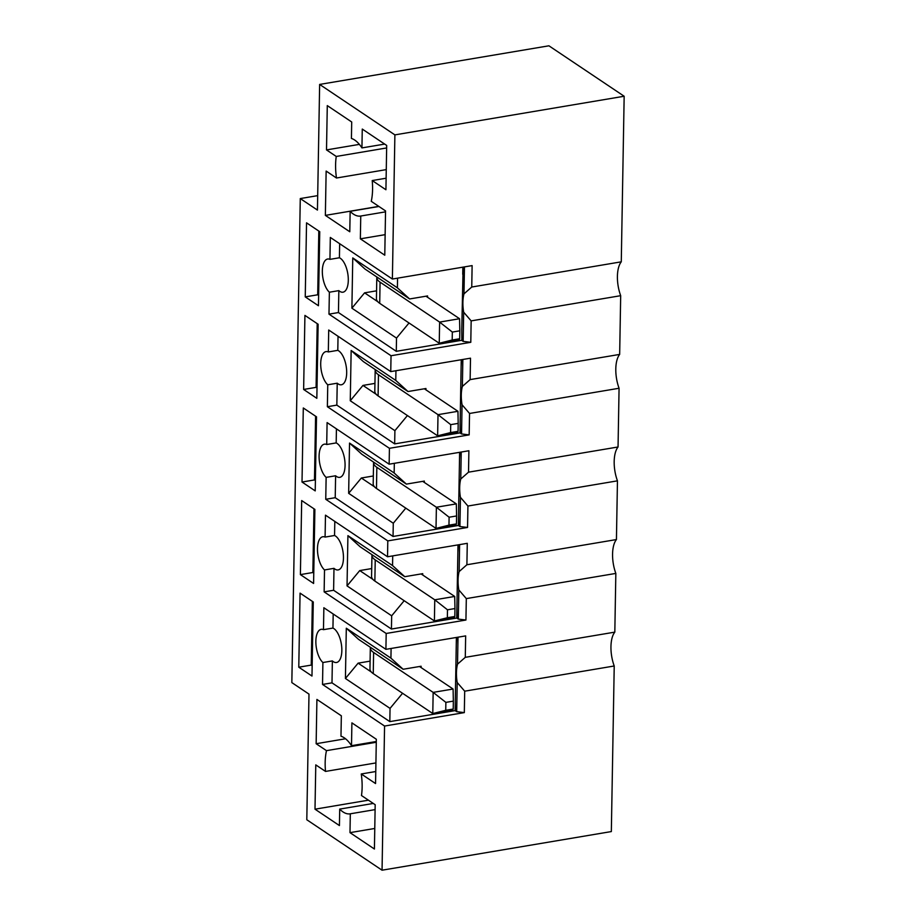 <?xml version="1.0" encoding="UTF-8"?>
<svg xmlns="http://www.w3.org/2000/svg" width="916" height="916" viewBox="0 0 916 916"><rect width="100%" height="100%" fill="white"/><g stroke="black" fill="none" stroke-linecap="round" stroke-linejoin="round"><path stroke-width="1.37" d="M385.911 649.341L386.186 633.471L324.138 591.873L324.516 569.947A17.633 7.832 80.4 0 1 317.52 551.008A17.633 7.832 80.4 0 1 322.798 536.753A17.633 7.832 80.4 0 1 325.088 537.085L325.478 515.158L387.525 556.768L387.8 540.898L325.752 499.289L326.13 477.373A17.633 7.832 80.4 0 1 319.134 458.435A17.633 7.832 80.4 0 1 324.413 444.18A17.633 7.832 80.4 0 1 326.714 444.512L327.092 422.585L389.14 464.194L389.426 448.313L327.367 406.715L327.756 384.789A17.633 7.832 80.4 0 1 320.749 365.862A17.633 7.832 80.4 0 1 326.039 351.595A17.633 7.832 80.4 0 1 328.329 351.939L328.707 330.012L390.754 371.61L391.04 355.74L328.981 314.142L329.371 292.215A17.633 7.832 80.4 0 1 322.375 273.289A17.633 7.832 80.4 0 1 327.653 259.022A17.633 7.832 80.4 0 1 329.943 259.365L330.321 237.439L392.38 279.036L394.888 134.881L319.638 84.432L317.44 210.073L300.276 198.566L291.838 682.603L308.99 694.11L306.803 819.751L382.052 870.2L384.571 726.045L322.524 684.447L322.901 662.52A17.633 7.832 80.4 0 1 315.905 643.582A17.633 7.832 80.4 0 1 321.184 629.326A17.633 7.832 80.4 0 1 323.474 629.67L323.863 607.743L385.911 649.341L465.66 635.899L465.282 657.333L614.819 632.132L615.838 573.416L466.313 598.606L465.935 620.029L386.186 633.471M456.386 637.467L455.115 710.621L456.695 711.675L457.21 682.5L464.698 691.179L464.32 712.614L456.695 711.675M455.298 699.938L455.378 710.793M456.66 637.422L456.26 644.589M465.282 657.333L457.531 664.157L458 637.192M403.155 669.264L390.926 658.135L346.305 628.216L358.534 639.345L403.155 669.264L421.097 666.241L421.074 667.558M370.098 661.134L358.122 663.15L345.424 678.481L390.044 708.389L402.559 693.286M358.122 663.15L371.289 671.978M391.098 648.471L390.926 658.135M390.044 708.389L389.815 721.613L331.993 682.855L332.371 660.928L322.901 662.52M455.115 710.621L389.815 721.613M457.531 664.157A25.201 11.187 -99.6 0 0 457.21 682.5M614.819 632.132A25.201 11.187 -99.6 0 0 614.224 665.989L464.698 691.179M323.474 629.67L332.943 628.067L333.195 613.995M346.305 628.216L345.424 678.481M332.943 628.067A17.633 7.832 80.4 0 1 341.645 646.295A17.633 7.832 80.4 0 1 336.515 662.497A17.633 7.832 80.4 0 1 332.371 660.928M464.32 712.614L384.571 726.045M331.993 682.855L322.524 684.447M313.272 601.984L300.07 593.133L298.776 667.192L311.978 676.042L313.272 601.984M312.356 601.365L311.245 665.096L298.776 667.192M311.245 665.096L312.161 665.714M467.927 506.033L467.549 527.456L459.924 526.528L460.439 497.342L467.927 506.033L617.453 480.843L616.434 539.558L466.897 564.748L467.275 543.325L387.525 556.768M467.549 527.456L387.8 540.898M458 544.894L456.729 618.037L458.309 619.102L458.824 589.915L466.313 598.606M456.912 607.365L456.992 618.22M458.275 544.848L457.885 552.016M465.935 620.029L458.309 619.102M466.897 564.748L459.145 571.584L459.614 544.619M404.769 576.691L392.54 565.561L347.92 535.642L360.148 546.772L404.769 576.691L422.711 573.668L422.688 574.985M371.713 568.561L359.736 570.576L347.038 585.896L391.67 615.815L404.174 600.713M359.736 570.576L372.904 579.404M392.712 555.886L392.54 565.561M391.67 615.815L391.43 629.04L333.607 590.27L333.985 568.344L324.516 569.947M456.729 618.037L391.43 629.04M459.145 571.584A25.201 11.187 -99.6 0 0 458.824 589.915M616.434 539.558A25.201 11.187 -99.6 0 0 615.838 573.416M325.088 537.085L334.558 535.494L334.809 521.422M347.92 535.642L347.038 585.896M334.558 535.494A17.633 7.832 80.4 0 1 343.26 553.722A17.633 7.832 80.4 0 1 338.13 569.924A17.633 7.832 80.4 0 1 333.985 568.344M333.607 590.27L324.138 591.873M314.886 509.41L301.685 500.56L300.391 574.618L313.593 583.469L314.886 509.41M313.97 508.792L312.86 572.511L300.391 574.618M312.86 572.511L313.776 573.13M469.542 413.46L469.164 434.882L461.55 433.955L462.053 404.769L469.542 413.46L619.067 388.258L618.048 446.985L468.523 472.175L468.889 450.752L389.14 464.194M469.164 434.882L389.426 448.313M459.626 452.309L458.344 525.463L459.924 526.528M458.527 514.792L458.607 525.647M459.889 452.264L459.5 459.431M468.523 472.175L460.759 478.999L461.229 452.046M406.383 484.106L394.155 472.988L349.534 443.069L361.763 454.199L406.383 484.106L424.326 481.083L424.303 482.411M373.327 475.976L361.351 478.003L348.653 493.323L393.285 523.242L405.799 508.128M361.351 478.003L374.518 486.831M394.327 463.313L394.155 472.988M393.285 523.242L393.044 536.467L335.222 497.697L335.611 475.77L326.13 477.373M458.344 525.463L393.044 536.467M460.759 478.999A25.201 11.187 -99.6 0 0 460.439 497.342M618.048 446.985A25.201 11.187 -99.6 0 0 617.453 480.843M326.714 444.512L336.183 442.92L336.424 428.848M349.534 443.069L348.653 493.323M336.183 442.92A17.633 7.832 80.4 0 1 344.874 461.149A17.633 7.832 80.4 0 1 339.744 477.35A17.633 7.832 80.4 0 1 335.611 475.77M335.222 497.697L325.752 499.289M316.512 416.826L303.299 407.975L302.017 482.034L315.219 490.896L316.512 416.826M315.585 416.207L314.474 479.938L302.017 482.034M314.474 479.938L315.39 480.556M463.118 267.117L461.767 329.634L461.836 340.489L463.164 341.37L463.668 312.196L471.156 320.886L620.682 295.685L619.663 354.412L470.137 379.602L470.503 358.179L390.754 371.61M471.156 320.886L470.79 342.309L391.04 355.74M461.24 359.736L459.958 432.89L461.55 433.955M460.141 422.219L460.221 433.062M461.504 359.69L461.114 366.858M470.137 379.602L462.374 386.426L462.843 359.473M407.998 391.533L395.769 380.415L351.149 350.496L363.377 361.614L407.998 391.533L425.951 388.51L425.929 389.838M374.942 383.403L362.965 385.418L350.267 400.75L394.899 430.669L407.414 415.555M362.965 385.418L376.132 394.258M395.941 370.74L395.769 380.415M394.899 430.669L394.67 443.894L336.836 405.124L337.225 383.197L327.756 384.789M459.958 432.89L394.67 443.894M462.374 386.426A25.201 11.187 -99.6 0 0 462.053 404.769M619.663 354.412A25.201 11.187 -99.6 0 0 619.067 388.258M328.329 351.939L337.798 350.347L338.038 336.275M351.149 350.496L350.267 400.75M337.798 350.347A17.633 7.832 80.4 0 1 346.488 368.575A17.633 7.832 80.4 0 1 341.359 384.777A17.633 7.832 80.4 0 1 337.225 383.197M336.836 405.124L327.367 406.715M318.127 324.253L304.925 315.402L303.631 389.46L316.833 398.311L318.127 324.253M317.199 323.634L316.089 387.365L303.631 389.46M316.089 387.365L317.005 387.983M392.38 279.036L472.118 265.606L471.751 287.029L463.988 293.853A25.201 11.187 -99.6 0 0 463.668 312.196M463.988 293.853L464.458 266.888M471.751 287.029L621.277 261.827L624.162 96.249L394.888 134.881M621.277 261.827A25.201 11.187 -99.6 0 0 620.682 295.685M382.052 870.2L611.338 831.568L614.224 665.989M325.524 771.421L315.78 764.883L315.001 809.183L339.424 825.568L339.71 809.103A39.491 17.53 -99.6 0 0 350.21 813.82A39.491 17.53 -99.6 0 0 350.313 813.797L349.992 832.644L374.415 849.018L375.182 804.717L361.476 795.523A39.491 17.53 -99.6 0 0 361.259 773.974L375.56 783.558L376.327 739.246L351.904 722.873L351.504 745.693A39.491 17.53 -99.6 0 0 340.981 736.224L341.336 715.797L316.913 699.423L316.146 743.723L326.485 750.651A39.491 17.53 -99.6 0 0 325.524 771.421L375.915 762.925M360.755 216.027L360.354 238.836L384.777 255.209L385.544 210.909L371.255 201.325A39.491 17.53 -99.6 0 0 372.217 180.555L385.922 189.749L386.689 145.438L362.267 129.064L361.935 147.911A39.491 17.53 -99.6 0 0 351.423 138.453L351.71 121.988L327.287 105.615L326.508 149.915L336.252 156.453A39.491 17.53 -99.6 0 0 336.481 178.013L326.142 171.074L325.363 215.386L349.786 231.759L350.152 211.321A39.491 17.53 -99.6 0 0 360.641 216.039A39.491 17.53 -99.6 0 0 360.755 216.027L385.533 211.848M319.741 231.679L306.539 222.828L305.246 296.887L318.447 305.738L319.741 231.679M329.943 259.365L339.412 257.762A17.633 7.832 80.4 0 1 348.103 276.002A17.633 7.832 80.4 0 1 342.973 292.193A17.633 7.832 80.4 0 1 338.84 290.624L329.371 292.215M300.276 198.566L317.692 195.635M319.638 84.432L548.913 45.8L624.162 96.249M318.814 231.061L317.703 294.792L305.246 296.887M317.703 294.792L318.631 295.41M427.543 297.265L427.566 295.937L409.624 298.96L364.992 269.041L352.763 257.923L351.893 308.177L364.579 292.845L377.747 301.685M376.556 290.83L364.579 292.845M339.412 257.762L339.653 243.69M352.763 257.923L397.395 287.83L397.555 278.166M351.893 308.177L396.514 338.096L396.285 351.32L338.451 312.551L338.84 290.624M470.79 342.309L463.164 341.37M461.767 329.634L461.836 340.489M461.572 340.317L396.285 351.32M338.451 312.551L328.981 314.142M409.624 298.96L397.395 287.83M396.514 338.096L409.028 322.982M462.855 267.163L462.729 274.285M336.481 178.013L386.266 169.62M336.252 156.453L386.644 147.957M361.935 147.911L384.674 144.087M372.217 180.555L386.117 178.219M350.152 211.321L378.938 206.478M359.358 144.385L326.508 149.915M385.132 234.656L360.354 238.836M378.8 206.375L325.363 215.386M326.485 750.651L376.27 742.269M351.504 745.693L376.293 741.513M361.259 773.974L375.766 771.524M350.313 813.797L375.102 809.618M339.71 809.103L373.281 803.447M345.55 738.765L316.146 743.723M374.77 828.465L349.992 832.644M368.427 800.183L315.001 809.183M452.195 340.008L459.672 338.748L459.809 330.813L452.332 332.073L452.195 340.008L439.245 343.248L379.705 303.322A28.201 9.79 -179 0 1 376.43 298.627L376.797 277.468A28.201 9.79 -179 0 1 376.842 276.987M459.672 338.748L459.191 339.882L439.245 343.248L439.623 322.089L380.071 282.162A28.201 9.79 -179 0 1 376.797 277.468M425.963 296.2L459.557 318.722L439.623 322.089L452.332 332.073M459.809 330.813L459.557 318.722M450.58 432.581L458.057 431.322L458.195 423.387L450.718 424.646L450.58 432.581L437.63 435.821L378.09 395.895A28.201 9.79 -179 0 1 374.804 391.212L375.182 370.053A28.201 9.79 -179 0 1 375.228 369.56M458.057 431.322L457.565 432.455L437.63 435.821L438.008 414.662L378.457 374.736A28.201 9.79 -179 0 1 375.182 370.053M424.348 388.785L457.943 411.295L438.008 414.662L450.718 424.646M458.195 423.387L457.943 411.295M448.966 525.154L456.443 523.895L456.58 515.96L449.103 517.219L448.966 525.154L436.016 528.395L376.476 488.48A28.201 9.79 -179 0 1 373.19 483.785L373.568 462.626A28.201 9.79 -179 0 1 373.602 462.133M456.443 523.895L455.95 525.04L436.016 528.395L436.382 507.235L376.842 467.32A28.201 9.79 -179 0 1 373.568 462.626M422.734 481.358L456.328 503.88L436.382 507.235L449.103 517.219M456.58 515.96L456.328 503.88M447.351 617.739L454.828 616.479L454.966 608.545L447.489 609.804L447.351 617.739L434.402 620.968L374.862 581.053A28.201 9.79 -179 0 1 371.575 576.359L371.942 555.199A28.201 9.79 -179 0 1 371.988 554.707M454.828 616.479L454.336 617.613L434.402 620.968L434.768 599.808L375.228 559.894A28.201 9.79 -179 0 1 371.942 555.199M421.12 573.931L454.702 596.453L434.768 599.808L447.489 609.804M454.966 608.545L454.702 596.453M445.737 710.312L453.214 709.053L453.351 701.118L445.874 702.377L445.737 710.312L432.787 713.541L373.247 673.626A28.201 9.79 -179 0 1 369.961 668.932L370.327 647.772A28.201 9.79 -179 0 1 370.373 647.291M453.214 709.053L452.722 710.186L432.787 713.541L433.154 692.382L373.614 652.467A28.201 9.79 -179 0 1 370.327 647.772M419.505 666.505L453.088 689.027L433.154 692.382L445.874 702.377M453.351 701.118L453.088 689.027M379.705 303.322L380.071 282.162M378.09 395.895L378.457 374.736M376.476 488.48L376.842 467.32M374.862 581.053L375.228 559.894M373.247 673.626L373.614 652.467"/></g></svg>
